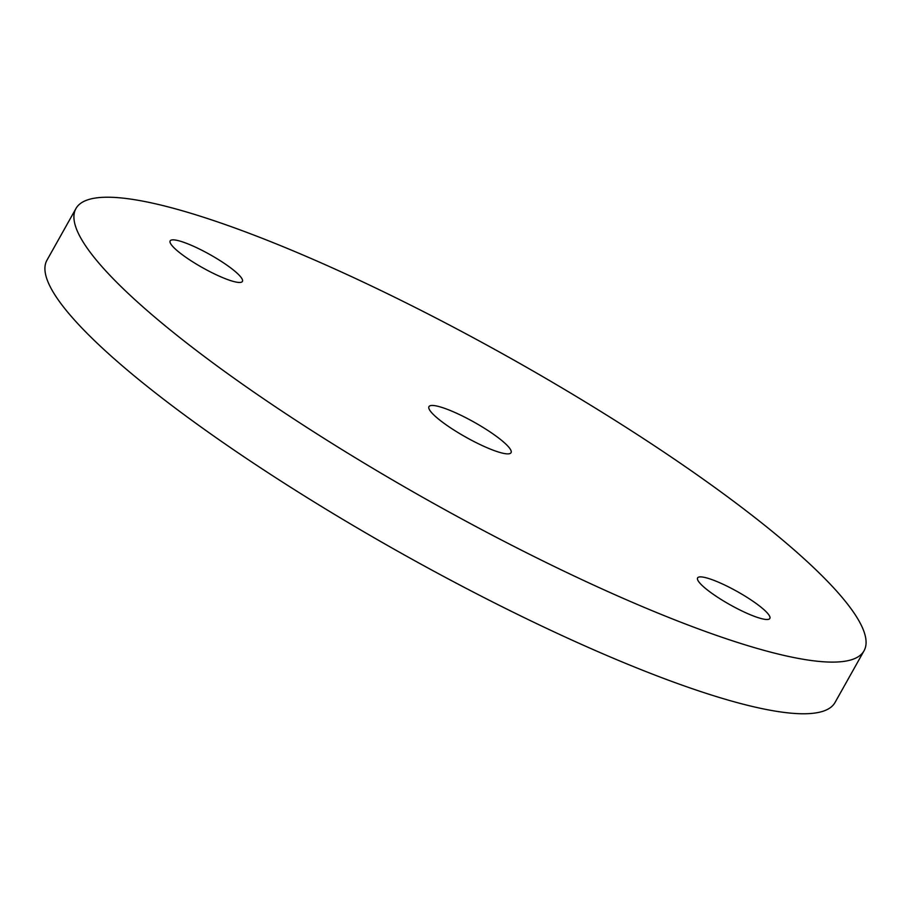 <?xml version="1.0" encoding="UTF-8"?>
<svg xmlns="http://www.w3.org/2000/svg" width="911" height="911" viewBox="0 0 911 911"><rect width="100%" height="100%" fill="white"/><g stroke="black" fill="none" stroke-linecap="round" stroke-linejoin="round"><path stroke-width="1.37" d="M453.667 429.867A47.065 8.552 29.3 0 0 511.037 452.699A47.065 8.552 29.3 0 0 486.326 429.468A47.065 8.552 29.3 0 0 428.956 406.636A47.065 8.552 29.3 0 0 453.667 429.867M191.914 261.332A41.416 7.527 29.3 0 0 242.394 281.431A41.416 7.527 29.3 0 0 220.644 260.979A41.416 7.527 29.3 0 0 170.152 240.891A41.416 7.527 29.3 0 0 191.914 261.332M719.348 598.356A41.416 7.527 29.3 0 0 769.841 618.455A41.416 7.527 29.3 0 0 748.079 598.015A41.416 7.527 29.3 0 0 697.598 577.916A41.416 7.527 29.3 0 0 719.348 598.356M626.745 427.794A451.845 82.138 29.3 0 0 75.955 208.539A451.845 82.138 29.3 0 0 313.247 431.541A451.845 82.138 29.3 0 0 864.038 650.796A451.845 82.138 29.3 0 0 626.745 427.794M75.955 208.539L46.962 260.204A451.845 82.138 29.3 0 0 284.255 483.206A451.845 82.138 29.3 0 0 835.045 702.461L864.038 650.796"/></g></svg>
